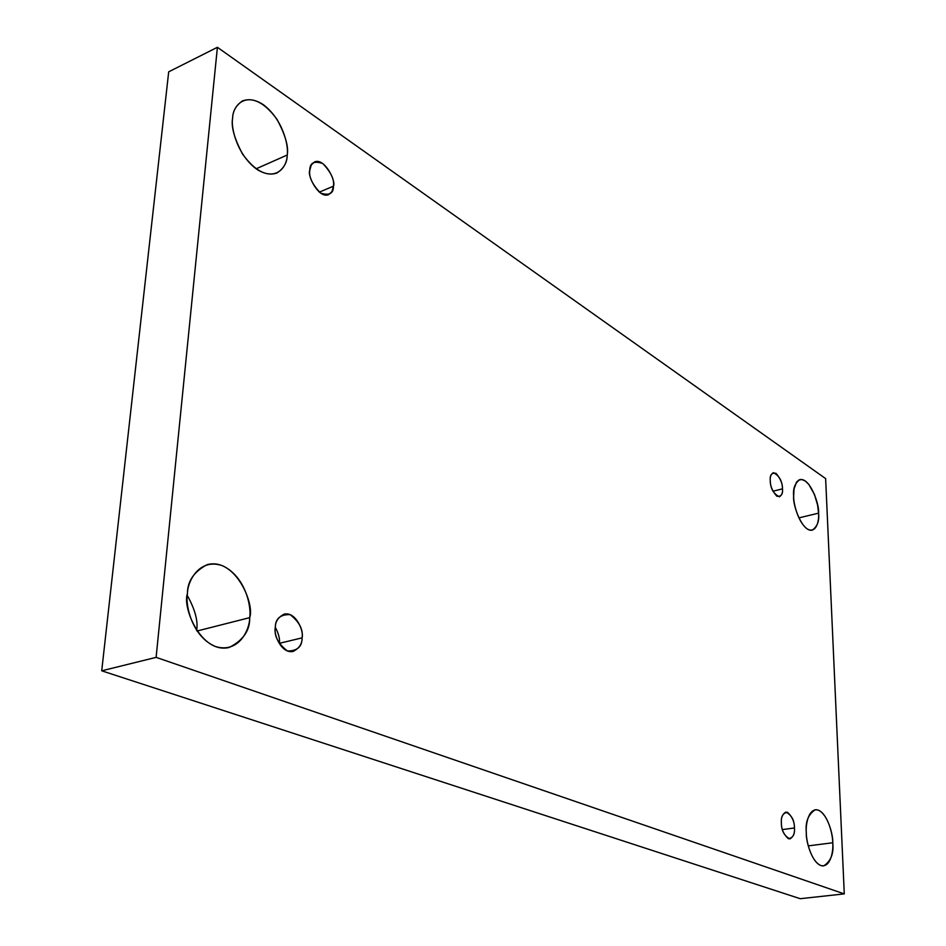 <?xml version="1.0" encoding="UTF-8"?>
<svg xmlns="http://www.w3.org/2000/svg" width="946" height="946" viewBox="0 0 946 946"><rect width="100%" height="100%" fill="white"/><g stroke="black" fill="none" stroke-linecap="round" stroke-linejoin="round"><path stroke-width="1.42" d="M818.574 513.158C819.685 505.377 810.166 477.292 799.867 479.634C794.936 483.087 792.866 488.656 793.647 496.354L794.037 488.987L796.508 482.141L798.826 480.024L801.841 479.539L805.283 481.006L808.783 484.364L814.506 494.522L817.581 505.022L818.574 513.158C819.295 520.596 816.351 534.194 807.222 528.944C797.986 522.251 793.458 503.378 793.647 496.354C792.476 504.194 802.019 532.385 812.283 530.15C817.344 526.603 819.437 520.939 818.574 513.158L798.862 517.9L818.574 513.158M287.206 155.026C288.79 146.89 285.385 134.994 277.012 119.338C265.093 103.161 253.611 97 242.566 100.867C236.051 105.313 232.74 111.096 232.621 118.226C232.586 107.501 243.276 91.667 263.201 104.604C282.83 119.255 288.873 145.861 287.206 155.026C287.324 165.302 277.71 181.869 257.478 169.748C237.269 155.57 230.647 127.521 232.621 118.226C230.93 126.386 234.253 138.353 242.578 154.103C254.403 170.327 265.814 176.642 276.835 173.071C283.812 168.459 287.265 162.44 287.206 155.026L256.118 168.814L287.206 155.026M832.752 842.768C833.367 834.112 826.059 808.759 815.239 809.764C808.227 814.317 805.247 821.92 806.299 832.551C805.495 823.86 808.936 807.009 818.574 810.237C828.223 814.991 832.823 834.656 832.752 842.768C833.544 851.175 830.493 868.18 820.797 865.519C810.994 861.203 806.122 840.828 806.299 832.551C805.625 841.29 812.921 866.749 823.706 865.886C830.907 861.191 833.923 853.481 832.752 842.768L808.262 845.878L832.752 842.768M249.697 617.643C254.912 604.092 235.341 557.111 207.139 564.667C193.965 571.632 187.403 581.282 187.438 593.603C187.485 580.631 199.937 557.572 222.653 565.826C244.99 576.22 251.66 605.984 249.697 617.643C249.744 629.965 238.664 653.58 215.546 646.556C192.476 637.036 185.073 605.57 187.438 593.603C182.046 607.285 201.214 654.135 229.192 647.478C243.228 640.3 250.063 630.355 249.697 617.643L197.005 631.029L249.697 617.643M187.296 595.472C195.113 609.543 198.222 621.203 196.626 630.462C198.222 621.203 195.113 609.543 187.296 595.472M302.081 637.864C304.139 631.81 296.098 611.305 284.119 614.143C278.136 617.289 275.203 621.747 275.333 627.541C275.333 618.672 280.264 614.368 290.126 614.628C299.374 621.924 303.359 629.669 302.081 637.864C302.188 646.615 297.328 651.002 287.489 650.99C278.065 643.741 274.021 635.925 275.333 627.541C273.228 633.619 281.21 654.1 293.142 651.439C299.291 648.247 302.271 643.729 302.081 637.864L279.354 643.327L302.081 637.864M275.345 627.328C278.715 633.808 280.051 639.141 279.354 643.327L279.354 643.327C280.051 639.141 278.715 633.808 275.345 627.328M794.439 827.975C794.427 820.324 791.566 815.014 785.842 812.046C782.377 814.246 780.888 817.876 781.384 822.937C780.864 816.552 782.898 813.004 787.498 812.271C792.24 816.694 794.545 821.932 794.439 827.975C794.995 834.289 792.973 837.872 788.396 838.735C783.595 834.348 781.266 829.074 781.384 822.937C781.372 830.6 784.234 835.933 789.945 838.936C793.458 836.702 794.959 833.048 794.439 827.975L782.389 829.583L794.439 827.975M782.496 488.834C782.271 480.982 779.208 475.59 773.308 472.669C770.907 474.324 769.878 476.961 770.245 480.58C769.76 474.975 771.688 472.562 776.016 473.331C780.462 478.546 782.614 483.713 782.496 488.834C783.004 494.403 781.1 496.851 776.784 496.189C772.291 490.986 770.115 485.783 770.245 480.58C770.458 488.455 773.509 493.871 779.421 496.816C781.845 495.136 782.874 492.476 782.496 488.834L772.929 491.246L782.496 488.834M333.441 186.185C336.303 181.005 324.277 157.284 314.415 161.979L311.258 164.959L309.803 170.245C309.756 162.854 314.072 160.619 322.775 163.528C330.97 172.148 334.529 179.693 333.441 186.185C333.583 193.516 329.314 195.822 320.635 193.114C312.298 184.494 308.68 176.867 309.803 170.245C306.894 175.448 318.908 199.168 328.747 194.592L331.987 191.553L333.441 186.185L319.322 192.144L333.441 186.185M844.281 893.887L156.114 657.364L101.719 670.809L800.221 898.7L844.281 893.887L800.221 898.7L101.719 670.809L156.114 657.364L217.403 47.3L168.695 71.825L101.719 670.809L168.695 71.825L217.403 47.3L825.633 478.605L844.281 893.887L825.633 478.605L217.403 47.3L156.114 657.364L844.281 893.887"/></g></svg>
